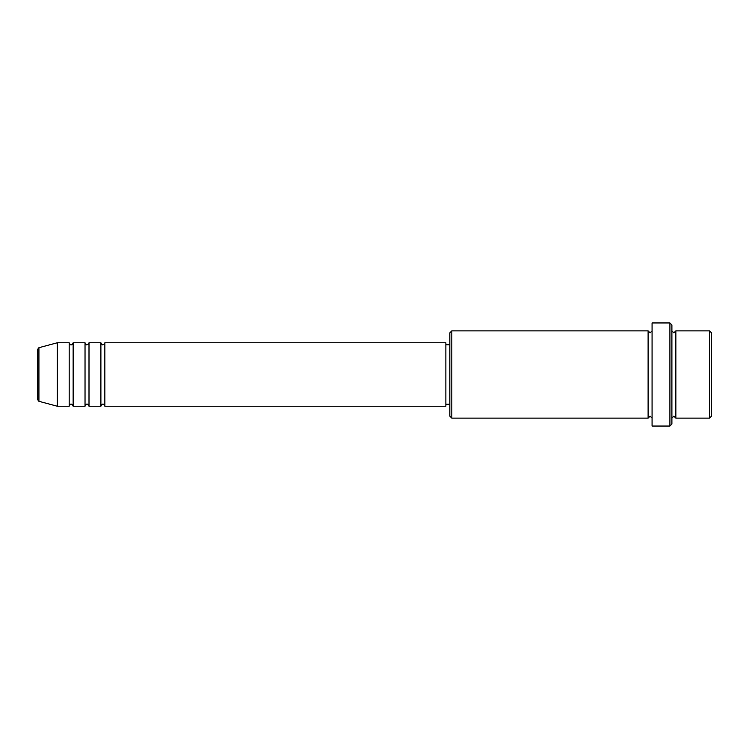 <?xml version="1.0" encoding="UTF-8"?>
<svg xmlns="http://www.w3.org/2000/svg" width="749" height="749" viewBox="0 0 749 749"><rect width="100%" height="100%" fill="white"/><g stroke="black" fill="none" stroke-linecap="round" stroke-linejoin="round"><path stroke-width="1.12" d="M37.45 374.5L37.45 399.386L37.45 349.614L38.92 347.695L38.92 401.305L37.45 399.386M104.86 342.78L104.86 406.22L445.88 406.22L445.88 342.78L104.86 342.78C105.178 343.417 104.514 344.072 102.875 344.765C102.444 345.186 101.789 344.521 100.89 342.78L100.89 406.22L89 406.22L89 342.78L100.89 342.78M85.03 342.78L85.03 406.22L73.14 406.22L73.14 342.78L85.03 342.78C85.929 344.521 86.584 345.186 87.015 344.765C88.654 344.072 89.318 343.417 89 342.78M69.17 342.78L69.17 406.22L57.28 406.22L57.28 342.78L69.17 342.78C70.069 344.521 70.724 345.186 71.155 344.765C71.679 345.139 72.344 344.474 73.14 342.78M709.565 330.88L711.55 332.865L711.55 416.135L709.565 418.12L709.565 330.88L675.86 330.88L675.86 418.12L709.565 418.12M451.825 418.12L449.84 416.135L449.84 332.865L451.825 330.88L451.825 418.12L648.11 418.12L648.11 330.88L650.085 332.865L652.07 330.88M669.915 322.95L671.9 324.935L671.9 424.065L669.915 426.05L669.915 322.95L652.07 322.95L652.07 426.05L669.915 426.05M671.9 330.88L673.875 332.865L675.86 330.88M445.88 404.235L449.84 404.235M38.92 401.305L57.28 406.22M38.92 347.695L57.28 342.78M451.825 330.88L648.11 330.88M445.88 344.765L449.84 344.765M648.11 418.12L650.085 416.135L652.07 418.12M675.86 418.12L673.875 416.135L671.9 418.12M73.14 406.22C72.344 404.526 71.679 403.861 71.155 404.235C70.724 403.814 70.069 404.479 69.17 406.22M89 406.22C88.11 404.479 87.446 403.814 87.015 404.235C86.584 403.814 85.929 404.479 85.03 406.22M104.86 406.22C103.971 404.479 103.306 403.814 102.875 404.235C102.444 403.814 101.789 404.479 100.89 406.22"/></g></svg>
